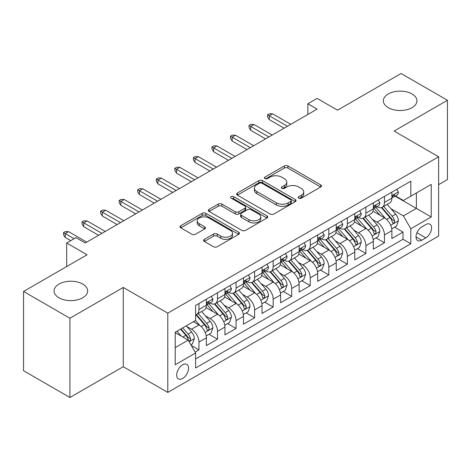 <?xml version="1.0" encoding="UTF-8"?>
<svg xmlns="http://www.w3.org/2000/svg" width="471" height="471" viewBox="0 0 471 471"><rect width="100%" height="100%" fill="white"/><g stroke="black" fill="none" stroke-linecap="round" stroke-linejoin="round"><path stroke-width="0.71" d="M298.814 198.15A1.802 1.042 0 0 0 301.363 198.15L320.71 186.981A2.573 1.49 0 0 0 321.463 185.927A2.573 1.49 0 0 0 320.71 184.879L287.934 165.957A2.573 1.49 0 0 0 284.29 165.957L264.943 177.125A1.802 1.042 0 0 0 264.414 177.861A1.802 1.042 0 0 0 264.943 178.597A1.802 1.042 0 0 0 267.493 178.597L269.995 177.149A8.242 4.757 0 0 1 281.652 177.149L284.384 178.727A8.242 4.757 0 0 1 286.798 182.094A8.242 4.757 0 0 1 284.384 185.456L281.876 186.899A1.802 1.042 0 0 0 281.352 187.635A1.802 1.042 0 0 0 281.876 188.371A1.802 1.042 0 0 0 284.425 188.371L286.933 186.928A8.242 4.757 0 0 1 298.585 186.928L301.316 188.506A8.242 4.757 0 0 1 303.73 191.868A8.242 4.757 0 0 1 301.316 195.235L298.814 196.678A1.802 1.042 0 0 0 298.284 197.414A1.802 1.042 0 0 0 298.814 198.15L298.814 196.678M82.731 284.072A16.791 9.697 0 0 0 64.433 281.97A16.791 9.697 0 0 0 54.065 290.925A16.791 9.697 0 0 0 58.981 297.784A16.791 9.697 0 0 0 77.279 299.886A16.791 9.697 0 0 0 87.647 290.925A16.791 9.697 0 0 0 82.731 284.072M412.019 93.959A16.791 9.697 0 0 0 393.721 91.857A16.791 9.697 0 0 0 383.353 100.812A16.791 9.697 0 0 0 388.269 107.671A16.791 9.697 0 0 0 406.567 109.772A16.791 9.697 0 0 0 416.935 100.812A16.791 9.697 0 0 0 412.019 93.959M182.63 378.484A8.396 4.845 120 0 0 188.112 371.089A8.396 4.845 120 0 0 186.828 364.36A8.396 4.845 120 0 0 182.63 364.778A8.396 4.845 120 0 0 177.143 372.172A8.396 4.845 120 0 0 178.432 378.902A8.396 4.845 120 0 0 182.63 378.484M204.349 239.339A2.573 1.49 0 0 0 203.596 240.387A2.573 1.49 0 0 0 204.349 241.44L213.546 246.745A2.573 1.49 0 0 0 217.19 246.745L238.673 234.34A2.573 1.49 0 0 0 239.433 233.292A2.573 1.49 0 0 0 238.673 232.238L205.898 213.316A2.573 1.49 0 0 0 202.259 213.316L180.77 225.721A2.573 1.49 0 0 0 180.016 226.775A2.573 1.49 0 0 0 180.77 227.823L191.88 234.234A2.573 1.49 0 0 0 195.518 234.234L204.714 228.93A2.573 1.49 0 0 0 205.468 227.876A2.573 1.49 0 0 0 204.714 226.828L199.209 223.643A6.888 3.98 0 0 1 197.19 220.834A6.888 3.98 0 0 1 201.441 217.16A6.888 3.98 0 0 1 208.947 218.02L230.525 230.478A6.888 3.98 0 0 1 232.544 233.292A6.888 3.98 0 0 1 228.294 236.966A6.888 3.98 0 0 1 220.787 236.101L217.19 234.028A2.573 1.49 0 0 0 213.546 234.028L204.349 239.339L204.349 241.44M438.636 184.626L447.45 179.539L447.45 100.276L401.074 73.5L337.53 110.185L317.124 98.404L307.851 103.761L317.124 109.113L85.233 242.995L75.961 237.643L66.682 242.995L66.682 266.562M69.926 318.237L69.926 397.5L123.267 366.703L123.267 287.445L69.926 318.237L23.55 291.461L87.088 254.776L66.682 242.995M123.267 287.445L167.788 313.15L438.636 156.778L438.636 236.036L167.788 392.408L167.788 313.15M447.45 100.276L394.115 131.073L438.636 156.778M270.177 214.052A2.573 1.49 0 0 0 273.822 214.052L295.305 201.647A2.573 1.49 0 0 0 296.059 200.593A2.573 1.49 0 0 0 295.305 199.545L262.53 180.623A2.573 1.49 0 0 0 258.891 180.623L237.402 193.028A2.573 1.49 0 0 0 236.648 194.076A2.573 1.49 0 0 0 237.402 195.129L270.177 214.052M231.838 198.538A1.802 1.042 0 0 1 233.669 198.797L233.669 196.654L266.992 215.889A2.573 1.49 0 0 1 267.746 216.943A2.573 1.49 0 0 1 266.992 217.996L245.503 230.401A2.573 1.49 0 0 1 241.864 230.401L209.083 211.473L209.083 209.371A2.573 1.49 0 0 0 208.329 210.425A2.573 1.49 0 0 0 209.083 211.473M209.083 209.371L218.279 204.067A2.573 1.49 0 0 1 221.923 204.067L235.217 211.738A2.573 1.49 0 0 0 238.856 211.738L244.955 208.217A2.573 1.49 0 0 0 245.715 207.163A2.573 1.49 0 0 0 244.955 206.115L231.12 198.126A1.802 1.042 0 0 1 230.59 197.39A1.802 1.042 0 0 1 231.703 196.425A1.802 1.042 0 0 1 233.669 196.654M69.926 397.5L23.55 370.724L23.55 291.461M195.106 352.114L198.956 349.888L191.255 345.443M186.875 326.527L191.532 329.217A10.492 6.058 60 0 1 198.956 342.07L206.375 337.784L206.375 345.602L217.508 339.179L209.065 334.304M205.427 315.817L210.084 318.508A10.492 6.058 60 0 1 217.508 331.36L224.926 327.074L224.926 334.893L236.059 328.47L227.617 323.595M223.978 305.108L228.635 307.798A10.492 6.058 60 0 1 236.059 320.651L243.478 316.365L243.478 324.183L254.611 317.76L246.168 312.885M242.53 294.399L247.187 297.083A10.492 6.058 60 0 1 254.611 309.942L262.029 305.655L262.029 313.474L273.156 307.045L264.72 302.176M261.081 283.683L265.738 286.374A10.492 6.058 60 0 1 273.156 299.226L280.581 294.946L280.581 302.765L291.708 296.336L283.271 291.461M279.633 272.974L284.29 275.665A10.492 6.058 60 0 1 291.708 288.517L299.132 284.231L299.132 292.049L310.259 285.626L301.823 280.751M298.184 262.265L302.841 264.955A10.492 6.058 60 0 1 310.259 277.808L317.684 273.521L317.684 281.34L328.811 274.917L320.374 270.042M316.736 251.555L321.393 254.246A10.492 6.058 60 0 1 328.811 267.098L336.235 262.812L336.235 270.631L347.363 264.207L338.926 259.333M335.287 240.846L339.944 243.531A10.492 6.058 60 0 1 347.363 256.383L354.787 252.103L354.787 259.921L365.914 253.492L357.477 248.623M353.839 230.131L358.496 232.821A10.492 6.058 60 0 1 365.914 245.674L373.338 241.393L373.338 249.212L384.466 242.783L384.466 234.964A10.492 6.058 -120 0 0 377.047 222.112L372.39 219.421M376.029 237.908L384.466 242.783M206.375 337.784A10.492 6.058 -120 0 0 198.956 324.931L193.387 321.722M224.926 327.074A10.492 6.058 -120 0 0 217.508 314.222L206.033 307.598M243.478 316.365A10.492 6.058 -120 0 0 236.059 303.512L224.585 296.889M262.029 305.655A10.492 6.058 -120 0 0 254.611 292.803L243.136 286.18M280.581 294.946A10.492 6.058 -120 0 0 273.156 282.094L261.688 275.47M299.132 284.231A10.492 6.058 -120 0 0 291.708 271.378L280.239 264.755M317.684 273.521A10.492 6.058 -120 0 0 310.259 260.669L298.791 254.046M336.235 262.812A10.492 6.058 -120 0 0 328.811 249.96L317.342 243.336M354.787 252.103A10.492 6.058 -120 0 0 347.363 239.25L335.894 232.627M373.338 241.393A10.492 6.058 -120 0 0 365.914 228.541L354.445 221.912M425.837 224.573L421.757 226.934A8.131 4.698 120 0 0 416.441 234.099A8.131 4.698 120 0 0 417.689 240.616A8.131 4.698 120 0 0 421.757 240.216L425.837 237.855A8.131 4.698 120 0 0 431.153 230.69A8.131 4.698 120 0 0 429.905 224.172A8.131 4.698 120 0 0 425.837 224.573M175.206 347.639L188.194 340.144L195.612 352.997L195.612 367.992L410.812 243.748L410.812 228.753L403.388 215.901L390.942 208.712M195.612 352.997L175.206 364.778L175.206 332.214L195.612 320.433L195.612 305.438L410.812 181.2L410.812 196.189L431.218 184.408L431.218 216.972L410.812 228.753M209.989 303.03L210.084 303.083A10.492 6.058 60 0 0 215.329 303.601L222.754 299.32A10.492 6.058 -120 0 0 224.926 294.516L224.926 288.517M228.541 292.314L228.635 292.373A10.492 6.058 60 0 0 233.881 292.891L241.305 288.611A10.492 6.058 -120 0 0 243.478 283.807L243.478 277.808M247.092 281.605L247.187 281.664A10.492 6.058 60 0 0 252.432 282.182L259.857 277.896A10.492 6.058 -120 0 0 262.029 273.092L262.029 267.098M265.644 270.896L265.738 270.955A10.492 6.058 60 0 0 270.984 271.473L278.408 267.187A10.492 6.058 -120 0 0 280.581 262.382L280.581 256.383M284.196 260.186L284.29 260.239A10.492 6.058 60 0 0 289.535 260.763L296.96 256.477A10.492 6.058 -120 0 0 299.132 251.673L299.132 245.674M302.747 249.477L302.841 249.53A10.492 6.058 60 0 0 308.087 250.048L315.511 245.768A10.492 6.058 -120 0 0 317.684 240.964L317.684 234.964M321.299 238.762L321.393 238.821A10.492 6.058 60 0 0 326.638 239.339L334.063 235.058A10.492 6.058 -120 0 0 336.235 230.254L336.235 224.255M339.85 228.052L339.944 228.111A10.492 6.058 60 0 0 345.19 228.629L352.614 224.343A10.492 6.058 -120 0 0 354.787 219.539L354.787 213.546M358.402 217.343L358.496 217.402A10.492 6.058 60 0 0 363.742 217.92L371.166 213.634A10.492 6.058 -120 0 0 373.338 208.83L373.338 202.83M195.612 358.996L403.017 239.25L403.017 232.073L391.89 238.497L391.89 230.678A10.492 6.058 -120 0 0 384.466 217.826L372.997 211.202M376.953 206.634L377.047 206.687A10.492 6.058 -120 0 0 382.293 207.211A10.492 6.058 -120 0 0 384.466 202.406L384.466 196.407M382.293 207.211L389.717 202.924A10.492 6.058 -120 0 0 391.89 198.12L391.89 192.121M198.956 303.512L198.956 309.512A10.492 6.058 60 0 1 196.778 314.316A10.492 6.058 60 0 1 195.612 314.74M196.778 314.316L204.202 310.03A10.492 6.058 -120 0 0 206.375 305.226L206.375 299.226M217.508 292.803L217.508 298.797A10.492 6.058 60 0 1 215.329 303.601M236.059 282.088L236.059 288.087A10.492 6.058 60 0 1 233.881 292.891M254.611 271.378L254.611 277.378A10.492 6.058 60 0 1 252.432 282.182M273.156 260.669L273.156 266.668A10.492 6.058 60 0 1 270.984 271.473M291.708 249.96L291.708 255.959A10.492 6.058 60 0 1 289.535 260.763M310.259 239.25L310.259 245.244A10.492 6.058 60 0 1 308.087 250.048M328.811 228.535L328.811 234.534A10.492 6.058 60 0 1 326.638 239.339M347.363 217.826L347.363 223.825A10.492 6.058 60 0 1 345.19 228.629M365.914 207.116L365.914 213.116A10.492 6.058 60 0 1 363.742 217.92M365.914 245.674L365.914 253.492M347.363 256.383L347.363 264.207M328.811 267.098L328.811 274.917M310.259 277.808L310.259 285.626M291.708 288.517L291.708 296.336M273.156 299.226L273.156 307.045M254.611 309.942L254.611 317.76M236.059 320.651L236.059 328.47M217.508 331.36L217.508 339.179M198.956 342.07L198.956 349.888M188.194 340.144L175.206 332.644M403.388 215.901L416.376 208.4L416.376 192.98L431.218 184.408M395.128 196.136L431.218 216.972M395.505 195.924L403.388 200.475L410.812 196.189M123.267 366.703L167.788 392.408M307.851 103.761L307.851 114.471M394.58 227.199L403.017 232.073M403.017 239.25L410.812 243.748M299.532 198.403L301.316 197.373A8.242 4.757 0 0 0 303.73 194.011L303.73 191.868M286.798 182.094L286.798 184.232A8.242 4.757 0 0 1 284.384 187.599L282.6 188.63M320.674 186.999L287.934 168.094A2.573 1.49 0 0 0 284.29 168.094L265.662 178.85M295.276 201.665L262.53 182.76A2.573 1.49 0 0 0 258.891 182.76L237.437 195.147M290.754 201.329A1.802 1.042 0 0 0 291.284 200.593A1.802 1.042 0 0 0 290.754 199.857L261.982 183.248A1.802 1.042 0 0 0 259.433 183.248L256.795 184.773A8.242 4.757 0 0 0 254.381 188.135A8.242 4.757 0 0 0 256.795 191.503L276.459 202.854A8.242 4.757 0 0 0 288.117 202.854L290.754 201.329L290.754 203.472A1.802 1.042 0 0 0 291.284 202.736L291.284 200.593M254.381 188.135L254.381 190.278A8.242 4.757 0 0 0 256.795 193.646L256.795 191.503M290.754 203.472L288.117 204.997A8.242 4.757 0 0 1 276.459 204.997L256.795 193.646M209.118 211.497L218.279 206.204L218.279 204.067M245.715 207.163L245.715 209.307A2.573 1.49 0 0 1 244.955 210.36L238.856 213.881A2.573 1.49 0 0 1 235.217 213.881L221.923 206.204A2.573 1.49 0 0 0 218.279 206.204M233.669 198.797L266.957 218.014M249.012 219.704A6.888 3.98 0 0 0 256.518 220.563A6.888 3.98 0 0 0 260.769 216.89A6.888 3.98 0 0 0 258.75 214.075L251.149 209.689A2.573 1.49 0 0 0 247.505 209.689L241.405 213.21A2.573 1.49 0 0 0 240.652 214.264A2.573 1.49 0 0 0 241.405 215.312L249.012 219.704L249.012 221.847A6.888 3.98 0 0 0 256.518 222.706A6.888 3.98 0 0 0 260.769 219.033L260.769 216.89M240.652 214.264L240.652 216.407A2.573 1.49 0 0 0 241.405 217.455L241.405 215.312M249.012 221.847L241.405 217.455M232.544 233.292L232.544 235.435A6.888 3.98 0 0 1 228.294 239.109A6.888 3.98 0 0 1 220.787 238.244L217.19 236.171A2.573 1.49 0 0 0 213.546 236.171L204.385 241.458M197.19 220.834L197.19 222.977A6.888 3.98 0 0 0 199.209 225.786L199.209 223.643M204.679 228.947L199.209 225.786M238.644 234.364L205.898 215.459A2.573 1.49 0 0 0 202.259 215.459L180.805 227.846M391.731 228.841L396.529 226.074L398.378 220.716A6.953 4.015 -120 0 0 395.675 214.193L387.197 204.379M385.502 218.509L375.811 207.287M379.985 215.241L374.363 208.73A16.662 9.62 -120 0 0 373.844 208.153M381.351 207.587L389.923 217.514A6.953 4.015 60 0 1 392.402 222.3L392.908 223.124L393.844 222.995L394.474 222.23L394.627 221.017A6.953 4.015 -120 0 0 392.149 216.224L383.671 206.41M381.851 207.423L391.065 218.091A3.544 2.043 60 0 1 391.96 219.474L394.627 221.017M396.806 189.283L398.378 192.015A6.953 4.015 60 0 1 396.941 195.088L393.415 197.125A6.953 4.015 -120 0 0 394.627 195.524L394.48 194.906L393.615 195.082L392.402 196.807A6.953 4.015 60 0 1 391.89 197.796M392.119 197.449L392.149 197.449A6.953 4.015 -120 0 0 393.415 197.125M287.445 126.252L269.265 115.754L269.265 119.61L267.593 116.932L267.593 114.794L269.265 115.754L272.603 113.829L290.784 124.326M269.265 119.61L284.107 128.177M267.593 114.794L269.447 113.723L272.603 113.829M373.179 239.551L377.978 236.783L379.832 231.432A6.953 4.015 -120 0 0 377.124 224.903L368.646 215.088M366.95 229.218L357.259 218.002M361.434 225.95L355.811 219.439A16.662 9.62 -120 0 0 355.293 218.862M362.8 218.297L371.372 228.223A6.953 4.015 60 0 1 373.85 233.01L374.357 233.834L375.293 233.704L375.923 232.939L376.076 231.726A6.953 4.015 -120 0 0 373.597 226.94L365.119 217.125M363.3 218.132L372.514 228.8A3.544 2.043 60 0 1 373.409 230.184L376.076 231.726M354.628 250.266L359.426 247.499L361.281 242.141A6.953 4.015 -120 0 0 358.572 235.612L350.094 225.797M348.399 239.927L338.708 228.712M342.882 236.66L337.26 230.154A16.662 9.62 -120 0 0 336.741 229.571M344.248 229.006L352.82 238.932A6.953 4.015 60 0 1 355.299 243.725L355.805 244.549L356.741 244.414L357.371 243.648L357.524 242.435A6.953 4.015 -120 0 0 355.046 237.649L346.568 227.834M344.748 228.847L353.962 239.509A3.544 2.043 60 0 1 354.857 240.893L357.524 242.435M336.076 260.975L340.874 258.208L342.729 252.85A6.953 4.015 -120 0 0 340.021 246.321L331.543 236.507M329.847 250.637L320.156 239.421M324.331 247.369L318.708 240.864A16.662 9.62 -120 0 0 318.19 240.281M325.697 239.715L334.269 249.642A6.953 4.015 60 0 1 336.747 254.434L337.254 255.258L338.19 255.123L338.82 254.358L338.973 253.145A6.953 4.015 -120 0 0 336.494 248.358L328.016 238.544M326.197 239.556L335.411 250.219A3.544 2.043 60 0 1 336.306 251.608L338.973 253.145M317.525 271.685L322.323 268.917L324.178 263.56A6.953 4.015 -120 0 0 321.469 257.031L312.991 247.222M311.296 261.346L301.605 250.13M305.779 258.084L300.157 251.573A16.662 9.62 -120 0 0 299.644 250.99M307.145 250.425L315.717 260.351A6.953 4.015 60 0 1 318.196 265.144L318.702 265.968L319.638 265.832L320.268 265.073L320.421 263.86A6.953 4.015 -120 0 0 317.943 259.068L309.465 249.253M307.645 250.266L316.859 260.934A3.544 2.043 60 0 1 317.754 262.318L320.421 263.86M378.254 199.992L379.832 202.724A6.953 4.015 60 0 1 378.39 205.803L374.863 207.835A6.953 4.015 -120 0 0 376.076 206.233L375.929 205.615L375.063 205.792L373.85 207.523A6.953 4.015 60 0 1 373.338 208.512M373.568 208.164L373.597 208.164A6.953 4.015 -120 0 0 374.863 207.835M268.894 136.961L250.713 126.464L250.713 130.32L249.041 127.647L249.041 125.504L250.713 126.464L254.052 124.538L272.232 135.036M250.713 130.32L265.556 138.892M249.041 125.504L250.896 124.432L254.052 124.538M359.703 210.702L361.281 213.434A6.953 4.015 60 0 1 359.838 216.513L356.312 218.544A6.953 4.015 -120 0 0 357.524 216.943L357.377 216.33L356.512 216.501L355.299 218.232A6.953 4.015 60 0 1 354.787 219.221M355.016 218.874L355.046 218.874A6.953 4.015 -120 0 0 356.312 218.544M250.342 147.67L232.162 137.179L232.162 141.035L230.49 138.356L230.49 136.213L232.162 137.179L235.5 135.248L253.681 145.745M232.162 141.035L247.004 149.601M230.49 136.213L232.344 135.142L235.5 135.248M341.151 221.417L342.729 224.149A6.953 4.015 60 0 1 341.287 227.222L337.76 229.259A6.953 4.015 -120 0 0 338.973 227.658L338.826 227.04L337.96 227.21L336.747 228.941A6.953 4.015 60 0 1 336.235 229.93M336.465 229.583L336.494 229.583A6.953 4.015 -120 0 0 337.76 229.259M231.791 158.386L213.61 147.888L213.61 151.744L211.938 149.066L211.938 146.923L213.61 147.888L216.948 145.957L235.129 156.454M213.61 151.744L228.453 160.311M211.938 146.923L213.793 145.851L216.948 145.957M322.6 232.126L324.178 234.858A6.953 4.015 60 0 1 322.735 237.932L319.208 239.969A6.953 4.015 -120 0 0 320.421 238.367L320.274 237.749L319.409 237.92L318.196 239.651A6.953 4.015 60 0 1 317.684 240.64M317.913 240.292L317.943 240.292A6.953 4.015 -120 0 0 319.208 239.969M213.239 169.095L195.059 158.597L195.059 162.454L193.387 159.775L193.387 157.632L195.059 158.597L198.397 156.672L216.578 167.164M195.059 162.454L209.901 171.02M193.387 157.632L195.241 156.56L198.397 156.672M298.973 282.394L303.771 279.627L305.626 274.269A6.953 4.015 -120 0 0 302.918 267.746L294.44 257.931M292.744 272.061L283.053 260.84M287.228 268.794L281.605 262.282A16.662 9.62 -120 0 0 281.093 261.705M288.593 261.14L297.166 271.066A6.953 4.015 60 0 1 299.644 275.853L300.151 276.677L301.087 276.548L301.717 275.782L301.87 274.569A6.953 4.015 -120 0 0 299.391 269.777L290.913 259.963M289.094 260.975L298.308 271.643A3.544 2.043 60 0 1 299.203 273.027L301.87 274.569M304.048 242.836L305.626 245.568A6.953 4.015 60 0 1 304.184 248.641L300.657 250.678A6.953 4.015 -120 0 0 301.87 249.077L301.723 248.458L300.857 248.635L299.644 250.36A6.953 4.015 60 0 1 299.132 251.349M299.362 251.002L299.391 251.002A6.953 4.015 -120 0 0 300.657 250.678M194.688 179.804L176.507 169.307L176.507 173.163L174.835 170.484L174.835 168.347L176.507 169.307L179.845 167.382L198.026 177.879M176.507 173.163L191.35 181.735M174.835 168.347L176.69 167.276L179.845 167.382M280.422 293.103L285.22 290.336L287.075 284.984A6.953 4.015 -120 0 0 284.366 278.455L275.888 268.641M274.193 282.771L264.502 271.555M268.676 279.503L263.053 272.992A16.662 9.62 -120 0 0 262.541 272.415M270.042 271.849L278.614 281.776A6.953 4.015 60 0 1 281.093 286.562L281.599 287.387L282.535 287.257L283.165 286.492L283.318 285.279A6.953 4.015 -120 0 0 280.84 280.492L272.362 270.678M270.542 271.685L279.756 282.353A3.544 2.043 60 0 1 280.651 283.736L283.318 285.279M261.87 303.819L266.668 301.051L268.523 295.694A6.953 4.015 -120 0 0 265.815 289.165L257.337 279.35M255.641 293.48L245.95 282.264M250.125 290.213L244.502 283.707A16.662 9.62 -120 0 0 243.99 283.124M251.49 282.559L260.063 292.485A6.953 4.015 60 0 1 262.541 297.278L263.048 298.102L263.984 297.966L264.614 297.201L264.767 295.988A6.953 4.015 -120 0 0 262.288 291.202L253.81 281.387M251.991 282.4L261.205 293.062A3.544 2.043 60 0 1 262.1 294.446L264.767 295.988M243.319 314.528L248.117 311.761L249.971 306.403A6.953 4.015 -120 0 0 247.263 299.874L238.785 290.059M237.09 304.189L227.399 292.974M231.573 300.922L225.95 294.416A16.662 9.62 -120 0 0 225.438 293.833M232.939 293.268L241.511 303.194A6.953 4.015 60 0 1 243.99 307.987L244.496 308.811L245.432 308.676L246.062 307.91L246.215 306.698A6.953 4.015 -120 0 0 243.737 301.911L235.259 292.097M233.439 293.109L242.653 303.771A3.544 2.043 60 0 1 243.548 305.161L246.215 306.698M224.767 325.237L229.565 322.47L231.42 317.113A6.953 4.015 -120 0 0 228.712 310.589L220.234 300.775M218.538 314.899L208.847 303.683M213.022 311.637L207.399 305.126A16.662 9.62 -120 0 0 206.887 304.543M214.387 303.983L222.96 313.904A6.953 4.015 60 0 1 225.438 318.696L225.945 319.521L226.881 319.385L227.511 318.626L227.664 317.413A6.953 4.015 -120 0 0 225.185 312.62L216.707 302.806M214.888 303.819L224.102 314.487A3.544 2.043 60 0 1 224.997 315.87L227.664 317.413M206.216 335.947L211.014 333.18L212.868 327.822A6.953 4.015 -120 0 0 210.16 321.299L201.682 311.484M199.987 325.614L195.547 320.474M194.47 322.347L193.752 321.51M195.836 314.693L204.408 324.619A6.953 4.015 60 0 1 206.887 329.406L207.393 330.23L208.329 330.1L208.959 329.335L209.112 328.122A6.953 4.015 -120 0 0 206.634 323.33L198.156 313.521M196.336 314.528L205.55 325.196A3.544 2.043 60 0 1 206.445 326.58L209.112 328.122M285.497 253.545L287.075 256.277A6.953 4.015 60 0 1 285.632 259.356L282.105 261.387A6.953 4.015 -120 0 0 283.318 259.786L283.171 259.174L282.306 259.344L281.093 261.075A6.953 4.015 60 0 1 280.581 262.064M280.81 261.717L280.84 261.717A6.953 4.015 -120 0 0 282.105 261.387M176.136 190.514L157.956 180.016L157.956 183.873L156.284 181.2L156.284 179.057L157.956 180.016L161.294 178.091L179.475 188.588M157.956 183.873L172.798 192.445M156.284 179.057L158.138 177.985L161.294 178.091M266.945 264.255L268.523 266.986A6.953 4.015 60 0 1 267.081 270.066L263.554 272.097A6.953 4.015 -120 0 0 264.767 270.495L264.62 269.883L263.754 270.054L262.541 271.785A6.953 4.015 60 0 1 262.029 272.774M262.259 272.426L262.288 272.426A6.953 4.015 -120 0 0 263.554 272.097M157.585 201.223L139.404 190.731L139.404 194.588L137.732 191.909L137.732 189.766L139.404 190.731L142.742 188.8L160.923 199.298M139.404 194.588L154.247 203.154M137.732 189.766L139.587 188.694L142.742 188.8M248.394 274.97L249.971 277.702A6.953 4.015 60 0 1 248.529 280.775L245.008 282.812A6.953 4.015 -120 0 0 246.215 281.211L246.068 280.592L245.203 280.763L243.99 282.494A6.953 4.015 60 0 1 243.478 283.483M243.707 283.136L243.737 283.136A6.953 4.015 -120 0 0 245.008 282.812M139.033 211.938L120.853 201.441L120.853 205.297L119.181 202.618L119.181 200.475L120.853 201.441L124.191 199.51L142.372 210.007M120.853 205.297L135.695 213.863M119.181 200.475L121.035 199.404L124.191 199.51M229.842 285.679L231.42 288.411A6.953 4.015 60 0 1 229.978 291.484L226.457 293.521A6.953 4.015 -120 0 0 227.664 291.92L227.517 291.302L226.651 291.472L225.438 293.203A6.953 4.015 60 0 1 224.926 294.192M225.156 293.845L225.185 293.845A6.953 4.015 -120 0 0 226.457 293.521M120.482 222.648L102.301 212.15L102.301 216.006L100.629 213.328L100.629 211.185L102.301 212.15L105.639 210.225L123.82 220.716M102.301 216.006L117.144 224.573M100.629 211.185L102.484 210.113L105.639 210.225M211.291 296.389L212.868 299.12A6.953 4.015 60 0 1 211.426 302.194L207.905 304.231A6.953 4.015 -120 0 0 209.112 302.629L208.965 302.011L208.1 302.188L206.887 303.913A6.953 4.015 60 0 1 206.375 304.902M206.604 304.554L206.634 304.554A6.953 4.015 -120 0 0 207.905 304.231M101.93 233.357L83.75 222.86L83.75 226.716L82.078 224.037L82.078 221.9L83.75 222.86L87.088 220.934L105.269 231.432M83.75 226.716L98.592 235.288M82.078 221.9L83.932 220.828L87.088 220.934M190.885 344.801L192.462 343.889L194.317 338.537A6.953 4.015 -120 0 0 191.609 332.008L186.269 325.826M181.288 336.159L176.996 331.184M175.918 333.056L175.206 332.232M180.523 329.147L185.857 335.328A6.953 4.015 60 0 1 188.335 340.115L188.842 340.939L189.784 340.81L190.408 340.044L190.561 338.832A6.953 4.015 -120 0 0 188.082 334.045L182.748 327.863M180.952 328.899L186.999 335.905A3.544 2.043 60 0 1 187.894 337.289L190.561 338.832M74.1 238.715L65.198 233.569L65.198 237.425L63.526 234.752L63.526 232.609L65.198 233.569L68.536 231.644L86.717 242.141M65.198 237.425L70.762 240.64M63.526 232.609L65.381 231.538L68.536 231.644M191.532 329.217L198.956 324.931M210.084 318.508L217.508 314.222M228.635 307.798L236.059 303.512M247.187 297.083L254.611 292.803M265.738 286.374L273.156 282.094M284.29 275.665L291.708 271.378M302.841 264.955L310.259 260.669M321.393 254.246L328.811 249.96M339.944 243.531L347.363 239.25M358.496 232.821L365.914 228.541M377.047 222.112L384.466 217.826M384.466 202.406L391.89 198.12M198.956 309.512L206.375 305.226M217.508 298.797L224.926 294.516M236.059 288.087L243.478 283.807M254.611 277.378L262.029 273.092M273.156 266.668L280.581 262.382M291.708 255.959L299.132 251.673M310.259 245.244L317.684 240.964M328.811 234.534L336.235 230.254M347.363 223.825L354.787 219.539M365.914 213.116L373.338 208.83M384.466 234.964L391.89 230.678M416.941 232.721L425.837 237.855M416.005 236.895L421.757 240.216M301.316 197.373L301.316 195.235M281.876 188.371L281.876 186.899M284.384 187.599L284.384 185.456M264.943 178.597L264.943 177.125M284.29 168.094L284.29 165.957M287.934 168.094L287.934 165.957M320.71 186.981L320.71 184.879M237.402 195.129L237.402 193.028M258.891 182.76L258.891 180.623M262.53 182.76L262.53 180.623M295.305 201.647L295.305 199.545M276.459 204.997L276.459 202.854M288.117 204.997L288.117 202.854M221.923 206.204L221.923 204.067M235.217 213.881L235.217 211.738M238.856 213.881L238.856 211.738M244.955 210.36L244.955 208.217M266.992 217.996L266.992 215.889M213.546 236.171L213.546 234.028M217.19 236.171L217.19 234.028M220.787 238.244L220.787 236.101M204.714 228.93L204.714 226.828M180.77 227.823L180.77 225.721M202.259 215.459L202.259 213.316M205.898 215.459L205.898 213.316M238.673 234.34L238.673 232.238M390.671 225.279L398.336 220.852M392.149 216.224L395.675 214.193M386.609 219.427L389.923 217.514M398.336 191.933L391.89 195.659M393.732 195.006L394.627 195.524M372.119 235.989L379.785 231.561M373.597 226.94L377.124 224.903M368.057 230.136L371.372 228.223M353.568 246.698L361.233 242.277M355.046 237.649L358.572 235.612M349.506 240.846L352.82 238.932M335.016 257.407L342.682 252.986M336.494 248.358L340.021 246.321M330.954 251.555L334.269 249.642M316.465 268.123L324.13 263.695M317.943 259.068L321.469 257.031M312.403 262.27L315.717 260.351M379.785 202.648L373.338 206.369M375.181 205.715L376.076 206.233M361.233 213.357L354.787 217.078M356.629 216.425L357.524 216.943M342.682 224.066L336.235 227.787M338.078 227.14L338.973 227.658M324.13 234.776L317.684 238.497M319.526 237.849L320.421 238.367M297.913 278.832L305.579 274.405M299.391 269.777L302.918 267.746M293.851 272.98L297.166 271.066M305.579 245.485L299.132 249.212M300.975 248.558L301.87 249.077M279.362 289.541L287.027 285.114M280.84 280.492L284.366 278.455M275.3 283.689L278.614 281.776M260.81 300.251L268.476 295.829M262.288 291.202L265.815 289.165M256.748 294.399L260.063 292.485M242.259 310.96L249.924 306.539M243.737 301.911L247.263 299.874M238.196 305.108L241.511 303.194M223.707 321.675L231.373 317.248M225.185 312.62L228.712 310.589M219.645 315.823L222.96 313.904M205.156 332.385L212.821 327.957M206.634 323.33L210.16 321.299M201.093 326.533L204.408 324.619M287.027 256.2L280.581 259.921M282.423 259.268L283.318 259.786M268.476 266.91L262.029 270.631M263.872 269.977L264.767 270.495M249.924 277.619L243.478 281.34M245.32 280.692L246.215 281.211M231.373 288.329L224.926 292.049M226.769 291.402L227.664 291.92M212.821 299.038L206.375 302.765M208.217 302.111L209.112 302.629M189.077 341.669L194.27 338.673M188.082 334.045L191.609 332.008M182.854 337.059L185.857 335.328"/></g></svg>

